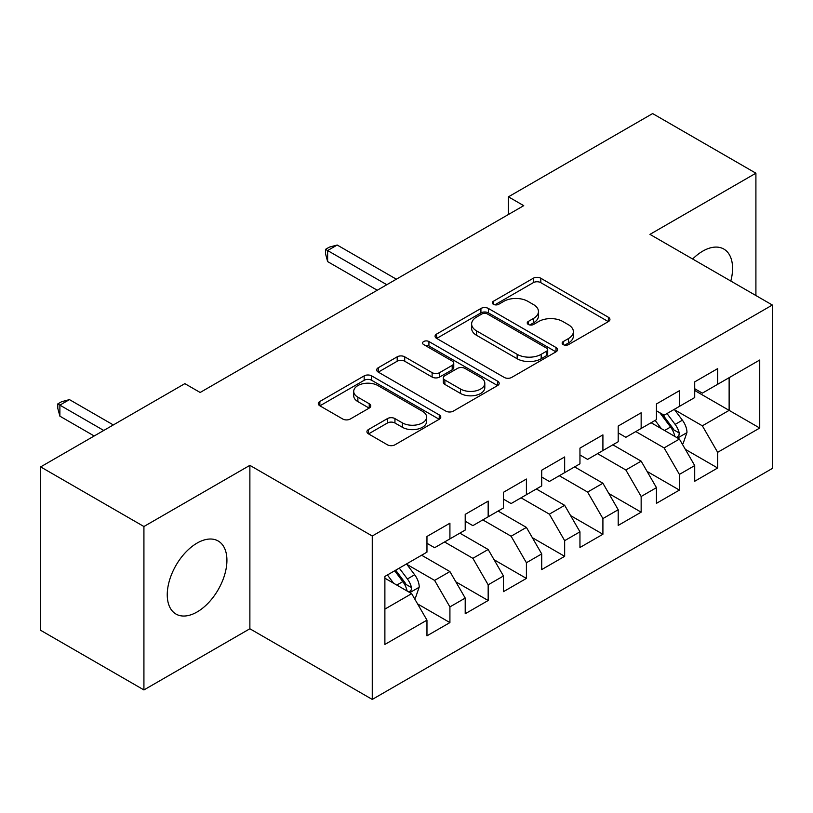 <?xml version="1.0" encoding="UTF-8"?>
<svg xmlns="http://www.w3.org/2000/svg" width="813" height="813" viewBox="0 0 813 813"><rect width="100%" height="100%" fill="white"/><g stroke="black" fill="none" stroke-linecap="round" stroke-linejoin="round"><path stroke-width="1.22" d="M563.236 344.621A3.719 2.144 0 0 0 568.49 344.621L608.378 321.592A5.305 3.069 0 0 0 609.933 319.428A5.305 3.069 0 0 0 608.378 317.253L540.808 278.239A5.305 3.069 0 0 0 533.298 278.239L493.41 301.267A3.719 2.144 0 0 0 492.312 302.792A3.719 2.144 0 0 0 493.41 304.306A3.719 2.144 0 0 0 498.664 304.306L503.826 301.328A16.992 9.807 0 0 1 527.85 301.328L533.48 304.57A16.992 9.807 0 0 1 538.46 311.511A16.992 9.807 0 0 1 533.48 318.452L528.318 321.43A3.719 2.144 0 0 0 527.231 322.944A3.719 2.144 0 0 0 528.318 324.458A3.719 2.144 0 0 0 533.572 324.458L538.734 321.481A16.992 9.807 0 0 1 562.769 321.481L568.399 324.733A16.992 9.807 0 0 1 573.378 331.674A16.992 9.807 0 0 1 568.399 338.604L563.236 341.582A3.719 2.144 0 0 0 562.149 343.106A3.719 2.144 0 0 0 563.236 344.621L563.236 341.582M197.092 611.976A42.195 24.36 120 0 0 224.652 574.801A42.195 24.36 120 0 0 218.179 540.991A42.195 24.36 120 0 0 197.092 543.084A42.195 24.36 120 0 0 169.521 580.258A42.195 24.36 120 0 0 175.994 614.069A42.195 24.36 120 0 0 197.092 611.976M730.816 281.044A42.195 24.36 120 0 0 723.834 249.063A42.195 24.36 120 0 0 702.737 251.146A42.195 24.36 120 0 0 692.646 259.012M368.482 429.538A5.305 3.069 0 0 0 366.927 431.703A5.305 3.069 0 0 0 368.482 433.868L387.435 444.813A5.305 3.069 0 0 0 394.945 444.813L439.244 419.244A5.305 3.069 0 0 0 440.798 417.069A5.305 3.069 0 0 0 439.244 414.904L371.673 375.891A5.305 3.069 0 0 0 364.163 375.891L319.855 401.47A5.305 3.069 0 0 0 318.3 403.634A5.305 3.069 0 0 0 319.855 405.799L342.761 419.02A5.305 3.069 0 0 0 350.271 419.02L369.224 408.075A5.305 3.069 0 0 0 370.789 405.911A5.305 3.069 0 0 0 369.224 403.746L357.872 397.181A14.207 8.201 0 0 1 353.716 391.388A14.207 8.201 0 0 1 362.476 383.807A14.207 8.201 0 0 1 377.954 385.586L422.445 411.276A14.207 8.201 0 0 1 426.612 417.069A14.207 8.201 0 0 1 417.841 424.65A14.207 8.201 0 0 1 402.364 422.872L394.945 418.593A5.305 3.069 0 0 0 387.435 418.593L368.482 429.538L368.482 433.868M143.921 526.519L143.921 689.932L249.876 628.764L249.876 465.351L143.921 526.519L40.65 466.896L184.846 383.645L200.15 392.476L523.735 205.659L508.43 196.827L508.43 214.49M249.876 465.351L372.263 536.011L772.35 305.027L772.35 468.44L372.263 699.424L372.263 536.011M755.907 295.536L755.907 173.199L649.953 234.368L772.35 305.027M755.907 173.199L652.636 113.576L508.43 196.827M504.202 377.405A5.305 3.069 0 0 0 511.712 377.405L556.011 351.826A5.305 3.069 0 0 0 557.566 349.661A5.305 3.069 0 0 0 556.011 347.497L488.43 308.473A5.305 3.069 0 0 0 480.92 308.473L436.622 334.052A5.305 3.069 0 0 0 435.067 336.226A5.305 3.069 0 0 0 436.622 338.391L504.202 377.405M425.148 345.423A3.719 2.144 0 0 1 428.929 345.952L428.929 341.531L497.627 381.195A5.305 3.069 0 0 1 499.182 383.37A5.305 3.069 0 0 1 497.627 385.535L453.329 411.114A5.305 3.069 0 0 1 445.819 411.114L378.238 372.09L378.238 367.761A5.305 3.069 0 0 0 376.683 369.925A5.305 3.069 0 0 0 378.238 372.09M378.238 367.761L397.201 356.816A5.305 3.069 0 0 1 404.711 356.816L432.12 372.639A5.305 3.069 0 0 0 439.62 372.639L452.201 365.372A5.305 3.069 0 0 0 453.756 363.208A5.305 3.069 0 0 0 452.201 361.043L423.664 344.57A3.719 2.144 0 0 1 422.577 343.045A3.719 2.144 0 0 1 424.874 341.064A3.719 2.144 0 0 1 428.929 341.531M694.709 390.494L729.129 410.362L729.129 377.679L759.728 360.017L717.655 384.305L717.655 368.624L694.709 381.876L694.709 397.557L679.404 406.388L679.404 390.707L656.457 403.959L656.457 419.64L641.152 428.471L641.152 412.791L618.205 426.042L618.205 441.723L602.911 450.554L602.911 434.874L579.954 448.126L579.954 463.806L564.659 472.638L564.659 456.957L541.712 470.209L541.712 485.889L526.407 494.721L526.407 479.04L503.46 492.292L503.46 507.973L488.166 516.804L488.166 501.123L465.209 514.375L465.209 530.056L449.914 538.887L449.914 523.206L426.967 536.458L426.967 552.139L384.884 576.427L384.884 644.445L426.967 620.146L411.663 593.653L384.884 578.195M759.728 360.017L759.728 428.034L717.655 452.323L702.351 425.819L674.627 409.813M685.339 449.345L717.655 468.003L717.655 452.323M717.655 468.003L694.709 481.255L694.709 465.575L679.404 474.406L664.109 447.902L635.796 431.561M647.087 471.428L679.404 490.087L679.404 474.406M679.404 490.087L656.457 503.338L656.457 487.658L641.152 496.489L625.858 469.985L597.555 453.644M608.835 493.511L641.152 512.17L641.152 496.489M641.152 512.17L618.205 525.411L618.205 509.741L602.911 518.572L587.606 492.068L559.303 475.727M570.584 515.594L602.911 534.253L602.911 518.572M602.911 534.253L579.954 547.495L579.954 531.824L564.659 540.655L549.364 514.151L521.052 497.81M532.342 537.678L564.659 556.336L564.659 540.655M564.659 556.336L541.712 569.578L541.712 553.907L526.407 562.738L511.113 536.234L482.81 519.893M494.091 559.75L526.407 578.419L526.407 562.738M526.407 578.419L503.46 591.661L503.46 575.99L488.166 584.821L472.861 558.318L444.559 541.976M455.839 581.834L488.166 600.502L488.166 584.821M488.166 600.502L465.209 613.744L465.209 598.073L449.914 606.905L434.609 580.401L406.886 564.395M417.597 603.917L449.914 622.585L449.914 606.905M449.914 622.585L426.967 635.827L426.967 620.146M426.967 543.297L434.609 547.718L449.914 538.887M384.884 609.11L411.663 593.653M465.209 521.224L472.861 525.635L488.166 516.804M434.609 580.401L449.914 571.569L421.612 555.228M465.209 598.073L449.914 571.569M503.46 499.141L511.113 503.552L526.407 494.721M472.861 558.318L488.166 549.486L459.853 533.145M503.46 575.99L488.166 549.486M541.712 477.058L549.364 481.469L564.659 472.638M511.113 536.234L526.407 527.403L498.105 511.062M541.712 553.907L526.407 527.403M579.954 454.975L587.606 459.386L602.911 450.554M549.364 514.151L564.659 505.32L536.356 488.979M579.954 531.824L564.659 505.32M618.205 432.892L625.858 437.303L641.152 428.471M587.606 492.068L602.911 483.237L574.598 466.896M618.205 509.741L602.911 483.237M656.457 410.809L664.109 415.219L679.404 406.388M625.858 469.985L641.152 461.154L612.85 444.813M656.457 487.658L641.152 461.154M694.709 388.726L702.351 393.136L717.655 384.305M664.109 447.902L679.404 439.071L651.101 422.73M694.709 465.575L679.404 439.071M40.65 466.896L40.65 630.309L143.921 689.932M249.876 628.764L372.263 699.424M702.351 425.819L729.129 410.362L759.728 428.034M564.72 345.149L568.399 343.025A16.992 9.807 0 0 0 573.378 336.084L573.378 331.674M538.46 311.511L538.46 315.932A16.992 9.807 0 0 1 533.48 322.863L529.802 324.987M608.317 321.633L540.808 282.66A5.305 3.069 0 0 0 533.298 282.66L494.893 304.824M555.94 351.866L488.43 312.893A5.305 3.069 0 0 0 480.92 312.893L436.693 338.432M546.621 351.175A3.719 2.144 0 0 0 547.708 349.661A3.719 2.144 0 0 0 546.621 348.147L487.302 313.899A3.719 2.144 0 0 0 482.048 313.899L476.601 317.04A16.992 9.807 0 0 0 471.631 323.97A16.992 9.807 0 0 0 476.601 330.911L517.149 354.326A16.992 9.807 0 0 0 541.184 354.326L546.621 351.175L546.621 355.596A3.719 2.144 0 0 0 547.708 354.082L547.708 349.661M471.631 323.97L471.631 328.391A16.992 9.807 0 0 0 476.601 335.332L476.601 330.911M546.621 355.596L541.184 358.736A16.992 9.807 0 0 1 517.149 358.736L476.601 335.332M378.309 372.13L397.201 361.226L397.201 356.816M453.756 363.208L453.756 367.628A5.305 3.069 0 0 1 452.201 369.793L439.62 377.049A5.305 3.069 0 0 1 432.12 377.049L404.711 361.226A5.305 3.069 0 0 0 397.201 361.226M428.929 345.952L497.556 385.575M460.554 389.051A14.207 8.201 0 0 0 476.032 390.829A14.207 8.201 0 0 0 484.802 383.258A14.207 8.201 0 0 0 480.635 377.456L464.965 368.411A5.305 3.069 0 0 0 457.455 368.411L444.884 375.667A5.305 3.069 0 0 0 443.329 377.842A5.305 3.069 0 0 0 444.884 380.006L460.554 389.051L460.554 393.472A14.207 8.201 0 0 0 476.032 395.25A14.207 8.201 0 0 0 484.802 387.679L484.802 383.258M443.329 377.842L443.329 382.252A5.305 3.069 0 0 0 444.884 384.427L444.884 380.006M460.554 393.472L444.884 384.427M426.612 417.069L426.612 421.49A14.207 8.201 0 0 1 417.841 429.061A14.207 8.201 0 0 1 402.364 427.282L394.945 423.004A5.305 3.069 0 0 0 387.435 423.004L368.553 433.908M353.716 391.388L353.716 395.799A14.207 8.201 0 0 0 357.872 401.602L357.872 397.181M369.163 408.116L357.872 401.602M439.183 419.284L371.673 380.301A5.305 3.069 0 0 0 364.163 380.301L319.926 405.839M682.239 443.979L683.154 443.441L686.975 432.404A14.339 8.272 -120 0 0 682.402 420.199L674.282 409.346M661.325 428.634L655.156 420.392M652.26 423.4L651.559 422.465M396.358 279.194L337.192 245.028L327.629 250.556L327.629 261.593L377.242 290.231M676.701 437.516L678.926 435.514L679.241 433.014A14.339 8.272 -120 0 0 675.136 424.396L667.006 413.543M662.371 414.224L672.412 427.618A7.307 4.217 60 0 1 673.733 429.833L679.241 433.014M659.851 412.77L670.542 427.038A14.339 8.272 60 0 1 674.648 435.666L674.942 436.49M327.629 261.593L325.525 253.758L325.525 249.337L386.805 284.713M325.525 249.337L329.356 247.132L337.192 245.028M414.498 598.551L415.413 598.022L419.234 586.986A14.339 8.272 -120 0 0 414.66 574.771L406.53 563.927M393.583 583.216L387.415 574.974M113.322 424.935L69.451 399.61L59.888 405.128L59.888 416.175L94.196 435.981M408.959 592.088L411.185 590.096L411.5 587.596A14.339 8.272 -120 0 0 407.394 578.968L399.264 568.124M395.677 570.198L404.671 582.199A7.307 4.217 60 0 1 405.992 584.415L411.5 587.596M394.681 570.777L402.801 581.62A14.339 8.272 60 0 1 406.906 590.238L407.201 591.071M59.888 416.175L57.784 408.329L57.784 403.919L103.759 430.463M57.784 403.919L61.615 401.713L69.451 399.61M568.399 343.025L568.399 338.604M528.318 324.458L528.318 321.43M533.48 322.863L533.48 318.452M493.41 304.306L493.41 301.267M533.298 282.66L533.298 278.239M540.808 282.66L540.808 278.239M608.378 321.592L608.378 317.253M436.622 338.391L436.622 334.052M480.92 312.893L480.92 308.473M488.43 312.893L488.43 308.473M556.011 351.826L556.011 347.497M517.149 358.736L517.149 354.326M541.184 358.736L541.184 354.326M404.711 361.226L404.711 356.816M432.12 377.049L432.12 372.639M439.62 377.049L439.62 372.639M452.201 369.793L452.201 365.372M497.627 385.535L497.627 381.195M387.435 423.004L387.435 418.593M394.945 423.004L394.945 418.593M402.364 427.282L402.364 422.872M369.224 408.075L369.224 403.746M319.855 405.799L319.855 401.47M364.163 380.301L364.163 375.891M371.673 380.301L371.673 375.891M439.244 419.244L439.244 414.904M677.605 438.034L686.883 432.679M675.136 424.396L682.402 420.199M664.556 430.504L670.542 427.038M409.864 592.616L419.142 587.26M407.394 578.968L414.66 574.771M396.815 585.075L402.801 581.62"/></g></svg>
